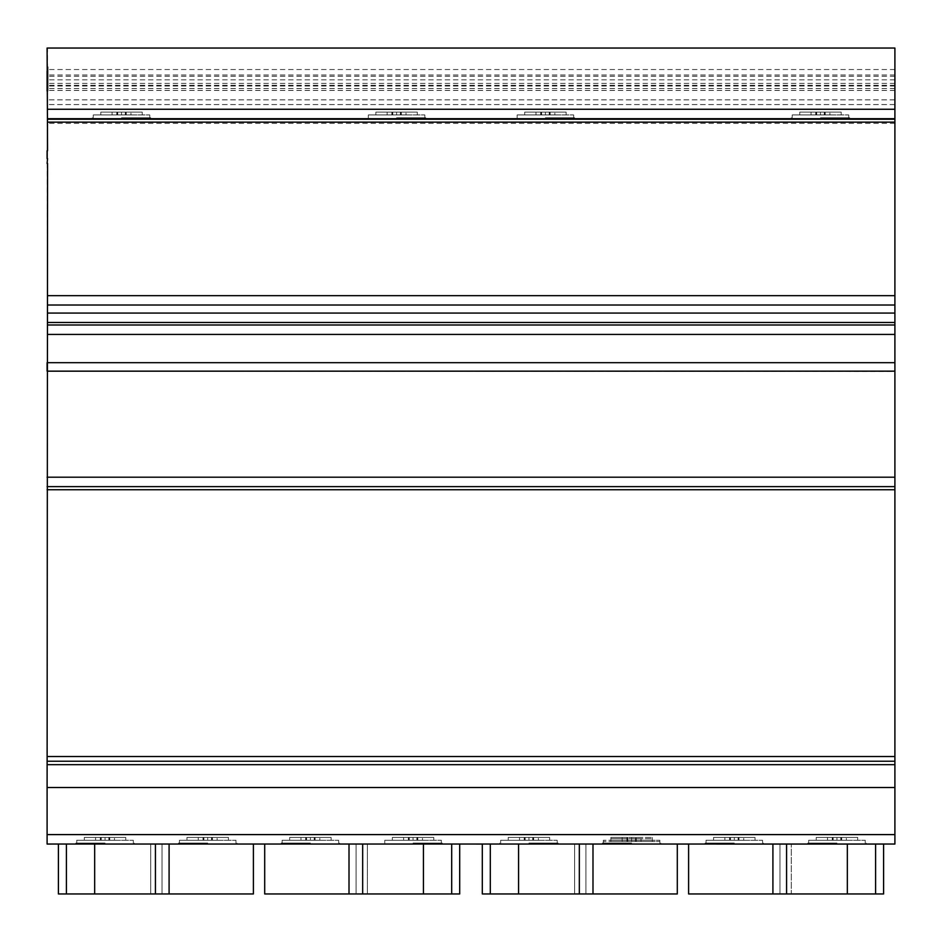 <?xml version="1.0" encoding="UTF-8"?>
<svg xmlns="http://www.w3.org/2000/svg" width="942" height="942" viewBox="0 0 942 942"><rect width="100%" height="100%" fill="white"/><g stroke="black" fill="none" stroke-linecap="round" stroke-linejoin="round"><path stroke-width="0.71" stroke-dasharray="4.71 3.53" d="M875.589 844.032L875.589 893.958L875.589 844.032L791.28 844.032L875.589 844.032L847.329 844.032L875.589 844.032L875.589 893.958L791.28 893.958L875.589 893.958L847.329 893.958L847.329 844.032L772.911 844.032L772.911 893.958L847.329 893.958L847.329 844.032L847.329 893.958M875.589 893.958L791.28 893.958L791.28 844.032L791.28 893.958L791.28 844.032L791.28 893.958L883.596 893.958L883.596 844.032L688.602 844.032L688.602 893.958L779.976 893.958L779.976 844.032L688.602 844.032L779.976 844.032L772.911 844.032L779.976 844.032L779.976 893.958L772.911 893.958L772.911 844.032L772.911 893.958M779.976 844.032L779.976 893.958L779.976 844.032M772.911 844.032L786.57 844.032L786.57 893.958L786.57 844.032L847.329 844.032M677.298 844.044L482.304 844.044L677.298 844.032L677.298 893.958L585.924 893.958L585.924 844.032L490.311 844.032L490.311 893.958L574.62 893.958L482.304 893.958L482.304 844.032L574.62 844.032L574.62 893.958L574.62 844.032L490.311 844.032L490.311 893.958L518.571 893.958L518.571 844.032L558.135 844.032L499.731 844.032L518.571 844.032L518.571 893.958L592.989 893.958L585.924 893.958L592.989 893.958L592.989 844.032L585.924 844.032L585.924 893.958L592.989 893.958L592.989 844.032L592.989 893.958M585.924 844.032L585.924 893.958L585.924 844.032M579.33 844.032L579.33 893.958L579.33 844.032M518.571 844.032L518.571 893.958M490.311 844.032L574.62 844.032L490.311 844.032L490.311 893.958M574.62 844.032L574.62 893.958L574.62 844.032M820.482 117.762L849.684 117.762L820.482 117.762M820.482 118.704L849.684 118.704L820.482 118.704M820.482 114.936L848.742 114.936L820.482 114.936L848.742 114.936L820.482 114.936L820.482 112.11L841.206 112.11L816.008 112.11L820.482 112.11L820.482 114.936L816.679 114.936L816.679 112.11L815.772 112.11L816.679 112.11L816.679 114.936L816.008 114.936L816.008 112.11L811.062 112.11L816.008 112.11L816.008 114.936L815.772 112.11L799.758 112.11L815.772 112.11L815.772 114.936L799.758 114.936L799.758 112.11L811.05 112.11L799.758 112.11L799.758 114.936L824.285 114.936L824.285 112.11L824.285 114.936L792.222 114.936L820.482 114.936L820.482 112.11L820.482 114.936L816.679 114.936L816.679 112.11L816.679 114.936L816.008 114.936L816.008 112.11L816.008 114.936L815.772 112.11L815.772 114.936L815.772 112.11L815.772 114.936L799.758 114.936L799.758 112.11L799.758 114.936L824.968 114.936L824.968 112.11L824.968 114.936L824.285 114.936L824.285 112.11L824.285 114.936L792.222 114.936L820.482 114.936M545.418 117.762L574.62 117.762L545.418 117.762M545.418 118.704L574.62 118.704L516.216 118.704L545.418 118.704L516.216 118.704L516.216 117.762L516.216 118.704L545.418 118.704M545.418 114.936L573.678 114.936L545.418 114.936L573.678 114.936L545.418 114.936L545.418 112.11L566.142 112.11L540.943 112.11L545.418 112.11L545.418 114.936L541.615 114.936L541.615 112.11L540.708 112.11L541.615 112.11L541.615 114.936L540.943 114.936L540.943 112.11L535.998 112.11L540.943 112.11L540.943 114.936L540.708 112.11L524.694 112.11L540.708 112.11L540.708 114.936L524.694 114.936L524.694 112.11L535.986 112.11L524.694 112.11L524.694 114.936L549.221 114.936L549.221 112.11L549.221 114.936L517.158 114.936L545.418 114.936L545.418 112.11L545.418 114.936L541.615 114.936L541.615 112.11L541.615 114.936L540.943 114.936L540.943 112.11L540.943 114.936L540.708 112.11L540.708 114.936L540.708 112.11L540.708 114.936L524.694 114.936L524.694 112.11L524.694 114.936L549.904 114.936L549.904 112.11L549.904 114.936L549.221 114.936L549.221 112.11L549.221 114.936L517.158 114.936L545.418 114.936M396.582 117.762L425.784 117.762L396.582 117.762M396.582 118.704L425.784 118.704L367.38 118.704L396.582 118.704L367.38 118.704L367.38 117.762L367.38 118.704L396.582 118.704M396.582 114.936L424.842 114.936L396.582 114.936L424.842 114.936L396.582 114.936L396.582 112.11L417.306 112.11L392.108 112.11L396.582 112.11L396.582 114.936L392.779 114.936L392.779 112.11L391.872 112.11L392.779 112.11L392.779 114.936L392.108 114.936L392.108 112.11L387.162 112.11L392.108 112.11L392.108 114.936L391.872 112.11L375.858 112.11L391.872 112.11L391.872 114.936L375.858 114.936L375.858 112.11L387.15 112.11L375.858 112.11L375.858 114.936L400.385 114.936L400.385 112.11L400.385 114.936L368.322 114.936L396.582 114.936L396.582 112.11L396.582 114.936L392.779 114.936L392.779 112.11L392.779 114.936L392.108 114.936L392.108 112.11L392.108 114.936L391.872 112.11L391.872 114.936L391.872 112.11L391.872 114.936L375.858 114.936L375.858 112.11L375.858 114.936L401.068 114.936L401.068 112.11L401.068 114.936L400.385 114.936L400.385 112.11L400.385 114.936L368.322 114.936L396.582 114.936M121.518 117.762L150.72 117.762L121.518 117.762M121.518 118.704L150.72 118.704L121.518 118.704M121.518 114.936L149.778 114.936L121.518 114.936L149.778 114.936L121.518 114.936L121.518 112.11L142.242 112.11L117.044 112.11L121.518 112.11L121.518 114.936L117.715 114.936L117.715 112.11L116.808 112.11L117.715 112.11L117.715 114.936L117.044 114.936L117.044 112.11L112.098 112.11L117.044 112.11L117.044 114.936L116.808 112.11L100.794 112.11L116.808 112.11L116.808 114.936L100.794 114.936L100.794 112.11L112.086 112.11L100.794 112.11L100.794 114.936L125.321 114.936L125.321 112.11L125.321 114.936L93.258 114.936L121.518 114.936L121.518 112.11L121.518 114.936L117.715 114.936L117.715 112.11L117.715 114.936L117.044 114.936L117.044 112.11L117.044 114.936L116.808 112.11L116.808 114.936L116.808 112.11L116.808 114.936L100.794 114.936L100.794 112.11L100.794 114.936L126.004 114.936L126.004 112.11L126.004 114.936L125.321 114.936L125.321 112.11L125.321 114.936L93.258 114.936L121.518 114.936M836.967 843.09L807.753 843.09L836.967 843.09M836.967 844.032L807.753 844.032L836.967 844.032M836.967 840.264L865.227 840.264L836.967 840.264L865.227 840.264L836.967 840.264L836.967 837.438L857.691 837.438L832.481 837.438L836.967 837.438L836.967 840.264L833.164 840.264L833.164 837.438L832.257 837.438L833.164 837.438L833.164 840.264L832.481 840.264L832.481 837.438L827.547 837.438L832.481 837.438L832.481 840.264L832.257 837.438L816.243 837.438L832.257 837.438L832.257 840.264L816.243 840.264L816.243 837.438L827.523 837.438L816.243 837.438L816.243 840.264L840.77 840.264L840.77 837.438L840.77 840.264L808.695 840.264L836.967 840.264L836.967 837.438L836.967 840.264L833.164 840.264L833.164 837.438L833.164 840.264L832.481 840.264L832.481 837.438L832.481 840.264L832.257 837.438L832.257 840.264L832.257 837.438L832.257 840.264L816.243 840.264L816.243 837.438L816.243 840.264L841.442 840.264L841.442 837.438L841.442 840.264L840.77 840.264L840.77 837.438L840.77 840.264L808.695 840.264L836.967 840.264M734.289 843.09L705.087 843.09L734.289 843.09M734.289 844.032L705.087 844.032L734.289 844.032M734.289 840.264L762.549 840.264L734.289 840.264L762.549 840.264L734.289 840.264L734.289 837.438L755.013 837.438L729.814 837.438L734.289 837.438L734.289 840.264L730.486 840.264L730.486 837.438L729.579 837.438L730.486 837.438L730.486 840.264L729.814 840.264L729.814 837.438L724.869 837.438L729.814 837.438L729.814 840.264L729.579 837.438L713.565 837.438L729.579 837.438L729.579 840.264L713.565 840.264L713.565 837.438L724.857 837.438L713.565 837.438L713.565 840.264L738.092 840.264L738.092 837.438L738.092 840.264L706.029 840.264L734.289 840.264L734.289 837.438L734.289 840.264L730.486 840.264L730.486 837.438L730.486 840.264L729.814 840.264L729.814 837.438L729.814 840.264L729.579 837.438L729.579 840.264L729.579 837.438L729.579 840.264L713.565 840.264L713.565 837.438L713.565 840.264L738.775 840.264L738.775 837.438L738.775 840.264L738.092 840.264L738.092 837.438L738.092 840.264L706.029 840.264L734.289 840.264M631.611 843.09L602.397 843.09L631.611 843.09M631.611 844.032L602.397 844.032L631.611 844.032M631.611 840.264L659.871 840.264L631.611 840.264L631.611 837.438L652.335 837.438L627.808 837.438L631.611 837.438L631.611 840.264L627.808 840.264L627.808 837.438L627.125 837.438L627.808 837.438L627.808 840.264L627.125 840.264L627.125 837.438L627.125 840.264L626.901 837.438L622.191 837.438L626.901 837.438L626.901 840.264L610.887 840.264L610.887 837.438L622.179 837.438L610.887 837.438L610.887 840.264L635.414 840.264L635.414 837.438L635.414 840.264L603.339 840.264L631.611 840.264M528.933 843.09L558.135 843.09L528.933 843.09M528.933 840.264L557.193 840.264L528.933 840.264L557.193 840.264L528.933 840.264L528.933 837.438L549.657 837.438L524.458 837.438L528.933 837.438L528.933 840.264L525.13 840.264L525.13 837.438L524.223 837.438L525.13 837.438L525.13 840.264L524.458 840.264L524.458 837.438L519.513 837.438L524.458 837.438L524.458 840.264L524.223 837.438L508.209 837.438L524.223 837.438L524.223 840.264L508.209 840.264L508.209 837.438L519.501 837.438L508.209 837.438L508.209 840.264L532.736 840.264L532.736 837.438L532.736 840.264L500.673 840.264L528.933 840.264L528.933 837.438L528.933 840.264L525.13 840.264L525.13 837.438L525.13 840.264L524.458 840.264L524.458 837.438L524.458 840.264L524.223 837.438L524.223 840.264L524.223 837.438L524.223 840.264L508.209 840.264L508.209 837.438L508.209 840.264L533.419 840.264L533.419 837.438L533.419 840.264L532.736 840.264L532.736 837.438L532.736 840.264L500.673 840.264L528.933 840.264M413.067 843.09L442.269 843.09L413.067 843.09M349.011 844.032L349.011 893.958L356.076 893.958L356.076 844.032L356.076 893.958L356.076 844.032L356.076 893.958L349.011 893.958L349.011 844.032L349.011 893.958L356.076 893.958L264.702 893.958L264.702 844.032L459.696 844.044L367.38 844.032L367.38 893.958L459.696 893.958L459.696 844.032L264.702 844.032L442.269 844.032L383.865 844.032L413.067 844.032L383.865 844.032L383.865 843.09L383.865 844.032L423.429 844.032L423.429 893.958L451.689 893.958L367.38 893.958L451.689 893.958L451.689 844.032L451.689 893.958L451.689 844.032L367.38 844.032L367.38 893.958L451.689 893.958M413.067 840.264L441.327 840.264L413.067 840.264L441.327 840.264L413.067 840.264L413.067 837.438L433.791 837.438L408.581 837.438L413.067 837.438L413.067 840.264L409.264 840.264L409.264 837.438L408.357 837.438L409.264 837.438L409.264 840.264L408.581 840.264L408.581 837.438L403.647 837.438L408.581 837.438L408.581 840.264L408.357 837.438L392.343 837.438L408.357 837.438L408.357 840.264L392.343 840.264L392.343 837.438L403.635 837.438L392.343 837.438L392.343 840.264L416.87 840.264L416.87 837.438L416.87 840.264L384.795 840.264L413.067 840.264L413.067 837.438L413.067 840.264L409.264 840.264L409.264 837.438L409.264 840.264L408.581 840.264L408.581 837.438L408.581 840.264L408.357 837.438L408.357 840.264L408.357 837.438L408.357 840.264L392.343 840.264L392.343 837.438L392.343 840.264L417.553 840.264L417.553 837.438L417.553 840.264L416.87 840.264L416.87 837.438L416.87 840.264L384.795 840.264L413.067 840.264M310.389 843.09L281.187 843.09L310.389 843.09M310.389 844.032L281.187 844.032L310.389 844.032L281.187 844.032L281.187 843.09L281.187 844.032L310.389 844.032M310.389 840.264L338.649 840.264L310.389 840.264L338.649 840.264L310.389 840.264L310.389 837.438L331.113 837.438L305.915 837.438L310.389 837.438L310.389 840.264L306.586 840.264L306.586 837.438L305.679 837.438L306.586 837.438L306.586 840.264L305.915 840.264L305.915 837.438L300.969 837.438L305.915 837.438L305.915 840.264L305.679 837.438L289.665 837.438L305.679 837.438L305.679 840.264L289.665 840.264L289.665 837.438L300.957 837.438L289.665 837.438L289.665 840.264L314.192 840.264L314.192 837.438L314.192 840.264L282.129 840.264L310.389 840.264L310.389 837.438L310.389 840.264L306.586 840.264L306.586 837.438L306.586 840.264L305.915 840.264L305.915 837.438L305.915 840.264L305.679 837.438L305.679 840.264L305.679 837.438L305.679 840.264L289.665 840.264L289.665 837.438L289.665 840.264L314.875 840.264L314.875 837.438L314.875 840.264L314.192 840.264L314.192 837.438L314.192 840.264L282.129 840.264L310.389 840.264M207.711 843.09L178.509 843.09L207.711 843.09M207.711 844.032L178.509 844.032L207.711 844.032M207.711 840.264L235.971 840.264L207.711 840.264L235.971 840.264L207.711 840.264L207.711 837.438L228.435 837.438L203.225 837.438L207.711 837.438L207.711 840.264L203.908 840.264L203.908 837.438L203.001 837.438L203.908 837.438L203.908 840.264L203.225 840.264L203.225 837.438L198.291 837.438L203.225 837.438L203.225 840.264L203.001 837.438L186.987 837.438L203.001 837.438L203.001 840.264L186.987 840.264L186.987 837.438L198.279 837.438L186.987 837.438L186.987 840.264L211.514 840.264L211.514 837.438L211.514 840.264L179.451 840.264L207.711 840.264L207.711 837.438L207.711 840.264L203.908 840.264L203.908 837.438L203.908 840.264L203.225 840.264L203.225 837.438L203.225 840.264L203.001 837.438L203.001 840.264L203.001 837.438L203.001 840.264L186.987 840.264L186.987 837.438L186.987 840.264L212.197 840.264L212.197 837.438L212.197 840.264L211.514 840.264L211.514 837.438L211.514 840.264L179.451 840.264L207.711 840.264M105.033 843.09L75.819 843.09L105.033 843.09M105.033 844.032L75.819 844.032L105.033 844.032L75.819 844.032L94.671 844.032L94.671 893.958L66.411 893.958L150.72 893.958L58.404 893.958L58.404 844.032L253.398 844.032L253.398 893.958L94.671 893.958L94.671 844.032L134.235 844.032L105.033 844.032M105.033 840.264L133.293 840.264L105.033 840.264L133.293 840.264L105.033 840.264L105.033 837.438L125.757 837.438L100.547 837.438L105.033 837.438L105.033 840.264L101.23 840.264L101.23 837.438L100.323 837.438L101.23 837.438L101.23 840.264L100.547 840.264L100.547 837.438L95.613 837.438L100.547 837.438L100.547 840.264L100.323 837.438L84.309 837.438L100.323 837.438L100.323 840.264L84.309 840.264L84.309 837.438L95.589 837.438L84.309 837.438L84.309 840.264L108.836 840.264L108.836 837.438L108.836 840.264L76.761 840.264L105.033 840.264L105.033 837.438L105.033 840.264L101.23 840.264L101.23 837.438L101.23 840.264L100.547 840.264L100.547 837.438L100.547 840.264L100.323 837.438L100.323 840.264L100.323 837.438L100.323 840.264L84.309 840.264L84.309 837.438L84.309 840.264L109.507 840.264L109.507 837.438L109.507 840.264L108.836 840.264L108.836 837.438L108.836 840.264L76.761 840.264L105.033 840.264M631.611 841.536L659.871 841.536L631.611 841.536L631.611 838.71L652.335 838.71L627.808 838.71L631.611 838.71L631.611 841.536L627.808 841.536L627.808 838.71L627.125 838.71L627.808 838.71L627.808 841.536L627.125 841.536L627.125 838.71L627.125 841.536L626.901 838.71L622.191 838.71L626.901 838.71L626.901 841.536L610.887 841.536L610.887 838.71L622.179 838.71L610.887 838.71L610.887 841.536L635.414 841.536L635.414 838.71L635.414 841.536L603.339 841.536L631.611 841.536M130.938 114.936L126.228 114.936L126.228 112.11L126.228 114.936L142.242 114.936L126.228 114.936L126.228 112.11L126.004 114.936L126.004 112.11L126.004 114.936L142.242 114.936L142.242 112.11L142.242 114.936L130.938 114.936L130.938 112.11L130.962 114.936M406.002 114.936L401.292 114.936L401.292 112.11L401.292 114.936L417.306 114.936L401.292 114.936L401.292 112.11L401.068 114.936L401.068 112.11L401.068 114.936L417.306 114.936L417.306 112.11L417.306 114.936L406.002 114.936L406.002 112.11L406.026 114.936M554.838 114.936L550.128 114.936L550.128 112.11L550.128 114.936L566.142 114.936L550.128 114.936L550.128 112.11L549.904 114.936L549.904 112.11L549.904 114.936L566.142 114.936L566.142 112.11L566.142 114.936L554.838 114.936L554.838 112.11L554.862 114.936M829.902 114.936L825.192 114.936L825.192 112.11L825.192 114.936L841.206 114.936L825.192 114.936L825.192 112.11L824.968 114.936L824.968 112.11L824.968 114.936L841.206 114.936L841.206 112.11L841.206 114.936L829.902 114.936L829.902 112.11L829.926 114.936M114.453 840.264L109.743 840.264L109.743 837.438L109.743 840.264L125.757 840.264L109.743 840.264L109.743 837.438L109.507 840.264L109.507 837.438L109.507 840.264L125.757 840.264L125.757 837.438L125.757 840.264L114.453 840.264L114.453 837.438L114.465 840.264M217.131 840.264L212.421 840.264L212.421 837.438L212.421 840.264L228.435 840.264L212.421 840.264L212.421 837.438L212.197 840.264L212.197 837.438L212.197 840.264L228.435 840.264L228.435 837.438L228.435 840.264L217.131 840.264L217.131 837.438L217.155 840.264M319.809 840.264L315.099 840.264L315.099 837.438L315.099 840.264L331.113 840.264L315.099 840.264L315.099 837.438L314.875 840.264L314.875 837.438L314.875 840.264L331.113 840.264L331.113 837.438L331.113 840.264L319.809 840.264L319.809 837.438L319.833 840.264M422.487 840.264L417.777 840.264L417.777 837.438L417.777 840.264L433.791 840.264L417.777 840.264L417.777 837.438L417.553 840.264L417.553 837.438L417.553 840.264L433.791 840.264L433.791 837.438L433.791 840.264L422.487 840.264L422.487 837.438L422.499 840.264M641.031 841.536L636.321 841.536L636.321 838.71L636.321 841.536L636.097 838.71L636.097 841.536L635.414 841.536L652.335 841.536L641.031 841.536L641.031 838.71L641.043 841.536M652.335 841.536L652.335 838.71L652.335 841.536M636.321 841.536L636.321 838.71M626.901 841.536L626.901 838.71M743.709 840.264L738.999 840.264L738.999 837.438L738.999 840.264L755.013 840.264L738.999 840.264L738.999 837.438L738.775 840.264L738.775 837.438L738.775 840.264L755.013 840.264L755.013 837.438L755.013 840.264L743.709 840.264L743.709 837.438L743.733 840.264M846.387 840.264L841.677 840.264L841.677 837.438L841.677 840.264L857.691 840.264L841.677 840.264L841.677 837.438L841.442 840.264L841.442 837.438L841.442 840.264L857.691 840.264L857.691 837.438L857.691 840.264L846.387 840.264L846.387 837.438L846.399 840.264M538.353 840.264L533.643 840.264L533.643 837.438L533.643 840.264L549.657 840.264L533.643 840.264L533.643 837.438L533.419 840.264L533.419 837.438L533.419 840.264L549.657 840.264L549.657 837.438L549.657 840.264L538.353 840.264L538.353 837.438L538.377 840.264M125.757 840.264L125.757 837.438L125.757 840.264M109.743 840.264L109.743 837.438L109.743 840.264M100.323 840.264L100.323 837.438L100.323 840.264M228.435 840.264L228.435 837.438L228.435 840.264M212.421 840.264L212.421 837.438L212.421 840.264M203.001 840.264L203.001 837.438L203.001 840.264M331.113 840.264L331.113 837.438L331.113 840.264M315.099 840.264L315.099 837.438L315.099 840.264M305.679 840.264L305.679 837.438L305.679 840.264M433.791 840.264L433.791 837.438L433.791 840.264M417.777 840.264L417.777 837.438L417.777 840.264M408.357 840.264L408.357 837.438L408.357 840.264M549.657 840.264L549.657 837.438L549.657 840.264M533.643 840.264L533.643 837.438L533.643 840.264M524.223 840.264L524.223 837.438L524.223 840.264M528.933 844.032L499.731 844.032L528.933 844.032M641.031 840.264L636.321 840.264L636.321 837.438L636.321 840.264L636.097 837.438L636.097 840.264L635.414 840.264L652.335 840.264L641.031 840.264L641.031 837.438L641.043 840.264M652.335 840.264L652.335 837.438L652.335 840.264M636.321 840.264L636.321 837.438M626.901 840.264L626.901 837.438M755.013 840.264L755.013 837.438L755.013 840.264M738.999 840.264L738.999 837.438L738.999 840.264M729.579 840.264L729.579 837.438L729.579 840.264M857.691 840.264L857.691 837.438L857.691 840.264M841.677 840.264L841.677 837.438L841.677 840.264M832.257 840.264L832.257 837.438L832.257 840.264M142.242 114.936L142.242 112.11L142.242 114.936M126.228 114.936L126.228 112.11L126.228 114.936M116.808 114.936L116.808 112.11L116.808 114.936M417.306 114.936L417.306 112.11L417.306 114.936M401.292 114.936L401.292 112.11L401.292 114.936M391.872 114.936L391.872 112.11L391.872 114.936M566.142 114.936L566.142 112.11L566.142 114.936M550.128 114.936L550.128 112.11L550.128 114.936M540.708 114.936L540.708 112.11L540.708 114.936M841.206 114.936L841.206 112.11L841.206 114.936M825.192 114.936L825.192 112.11L825.192 114.936M815.772 114.936L815.772 112.11L815.772 114.936M47.1 844.032L47.571 163.449M47.571 95.154L47.571 66.894L47.571 95.154M47.1 91.009L48.042 91.009L48.042 66.894L48.042 91.009L47.1 91.009L47.1 81.012L47.1 95.154L47.1 81.012L48.042 81.012L47.1 81.012L47.1 71.027L47.1 91.009M47.1 71.027L48.042 71.027L47.1 71.027L47.1 66.894L47.1 81.012L47.1 66.894L48.042 66.894L47.1 66.894L47.1 71.027M47.571 150.72L47.571 158.609M47.1 402.234L47.1 518.171L47.1 402.234M47.1 518.171L47.1 515.121L47.1 518.171M47.1 520.926L47.1 520.22L47.1 520.926M47.1 489.734L894.9 489.734L894.9 371.16L47.1 371.16L894.9 371.584L894.9 324.99L47.571 324.99L894.9 324.99L894.9 99.864L894.9 325.944L894.9 48.042L894.9 150.72L894.9 48.042L894.9 104.562L894.9 48.042L47.571 48.042L47.571 325.944L47.1 99.864M47.571 118.704L894.9 118.704M47.1 362.682L47.1 371.584L47.1 362.682L47.1 371.16L894.9 371.16L894.9 362.682L47.571 362.682M47.1 150.72L47.1 48.042L894.9 48.042L47.571 48.042M894.9 76.302L47.571 76.302M894.9 86.028L47.571 86.028M894.9 88.56L47.571 88.56M894.9 99.864L47.571 99.864L894.9 99.864L894.9 150.72L894.9 48.042M894.9 104.562L47.571 104.562L894.9 104.562M894.9 90.444L47.1 90.444M894.9 85.298L47.1 85.298M894.9 83.391L47.1 83.391M894.9 79.823L47.1 79.823M894.9 75.007L47.1 75.007M894.9 69.531L47.1 69.531M849.684 118.704L849.684 117.762L849.684 118.704L791.28 118.704L791.28 117.762L791.28 118.704M150.72 118.704L150.72 117.762L150.72 118.704L92.316 118.704L92.316 117.762L92.316 118.704M894.9 489.734L894.9 844.032M894.9 787.512L47.1 787.512M894.9 764.68L47.1 764.68M894.9 761.23L47.1 761.23M894.9 324.99L47.571 324.99L894.9 324.99M349.011 893.958L423.429 893.958L423.429 844.032L423.429 893.958M362.67 844.032L362.67 893.958L362.67 844.032M423.429 844.032L367.38 844.032L367.38 893.958L367.38 844.032L451.689 844.032M66.411 844.032L253.398 844.044L66.411 844.032L66.411 893.958M169.089 844.032L169.089 893.958M162.024 844.032L162.024 893.958L162.024 844.032M155.43 844.032L155.43 893.958L155.43 844.032M94.671 844.032L94.671 893.958M150.72 844.032L150.72 893.958L150.72 844.032M866.169 844.032L857.22 844.032L866.169 844.032L866.169 843.09L866.169 844.032M857.22 844.032L880.77 844.032L857.22 844.032M508.68 844.032L485.13 844.032L508.68 844.032M894.9 617.022L894.9 646.212L894.9 617.022M894.9 614.113L894.9 616.657L894.9 614.113M894.9 647.601L894.9 410.724L894.9 647.601M894.9 652.806L894.9 585.924L894.9 652.806M894.9 487.014L894.9 554.838L894.9 487.014M894.9 408.381L894.9 368.875L894.9 408.381M894.9 398.325L894.9 377.342L894.9 398.325M894.9 507.738L894.9 508.68L894.9 507.738M894.9 488.91L894.9 489.84L894.9 488.91M894.9 402.234L894.9 515.121L894.9 402.234M894.9 585.924L894.9 581.214L894.9 585.924M894.9 660.354L894.9 654.537L894.9 660.354M894.9 657.151L894.9 654.608L894.9 657.151M894.9 409.841L894.9 403.353L894.9 409.841M894.9 362.682L894.9 368.875L894.9 362.682M894.9 371.584L894.9 377.342L894.9 371.584M894.9 518.171L894.9 515.121L894.9 518.171M894.9 520.926L894.9 520.22L894.9 520.926M894.9 135.295L894.9 163.449L894.9 135.295M894.9 135.189L894.9 146.964L894.9 135.189M894.9 155.289L894.9 146.964L894.9 155.289M894.9 158.609L894.9 146.964L894.9 158.609M894.9 91.009L894.9 66.894L894.9 91.009M894.9 71.027L894.9 81.012L894.9 71.027M47.1 617.022L47.1 646.212L47.1 617.022M47.1 614.113L47.1 616.657L47.1 614.113M47.1 647.601L47.1 410.724L47.1 647.601M47.1 652.806L47.1 585.924L47.1 652.806M47.1 487.014L47.1 554.838L47.1 487.014M47.1 398.325L47.1 377.342L47.1 398.325M47.1 507.738L47.1 508.68L47.1 507.738M47.1 488.91L47.1 489.84L47.1 488.91M47.1 585.924L47.1 581.214L47.1 585.924M47.1 660.354L47.1 654.537L47.1 660.354M47.1 657.151L47.1 654.608L47.1 657.151M47.1 409.841L47.1 403.353L47.1 409.841M47.1 364.377L47.1 368.875L47.1 364.377M47.1 371.584L47.1 377.342L47.1 371.584M47.1 135.295L47.1 146.964L47.1 135.295M47.1 155.289L47.1 138.627L47.1 155.289M47.1 158.609L47.1 163.449M47.1 135.189L47.1 138.627L47.1 135.189M433.32 844.032L456.87 844.032L433.32 844.032M84.78 844.032L61.23 844.032L84.78 844.032M112.086 114.936L112.086 112.11L112.098 114.936M387.15 114.936L387.15 112.11L387.162 114.936M535.986 114.936L535.986 112.11L535.998 114.936M811.05 114.936L811.05 112.11L811.062 114.936M95.589 840.264L95.589 837.438L95.613 840.264M198.279 840.264L198.279 837.438L198.291 840.264M300.957 840.264L300.957 837.438L300.969 840.264M403.635 840.264L403.635 837.438L403.647 840.264M622.179 841.536L622.179 838.71L622.191 841.536M724.857 840.264L724.857 837.438L724.869 840.264M827.523 840.264L827.523 837.438L827.547 840.264M519.501 840.264L519.501 837.438L519.513 840.264M622.179 840.264L622.179 837.438L622.191 840.264M894.9 305.008L47.571 305.008M894.9 295.647L47.571 295.647M894.9 123.378L47.571 123.378M894.9 109.272L47.571 109.272M894.9 834.624L47.1 834.624M894.9 756.556L47.1 756.556M894.9 486.625L47.1 486.625M894.9 477.241L47.1 477.241M894.9 334.422L47.571 334.422M894.9 322.47L47.571 322.47M894.9 313.074L47.571 313.074M848.742 117.762L848.742 114.936L848.742 117.762M574.62 118.704L574.62 117.762L574.62 118.704M573.678 117.762L573.678 114.936L573.678 117.762M425.784 118.704L425.784 117.762L425.784 118.704M424.842 117.762L424.842 114.936L424.842 117.762M149.778 117.762L149.778 114.936L149.778 117.762M865.227 843.09L865.227 840.264L865.227 843.09M763.491 844.032L763.491 843.09L763.491 844.032M762.549 843.09L762.549 840.264L762.549 843.09M660.813 844.032L660.813 843.09M659.871 843.09L659.871 840.264M558.135 844.032L558.135 843.09L558.135 844.032M557.193 843.09L557.193 840.264L557.193 843.09M442.269 844.032L442.269 843.09L442.269 844.032M441.327 843.09L441.327 840.264L441.327 843.09M339.591 844.032L339.591 843.09L339.591 844.032M338.649 843.09L338.649 840.264L338.649 843.09M236.913 844.032L236.913 843.09L236.913 844.032M235.971 843.09L235.971 840.264L235.971 843.09M134.235 844.032L134.235 843.09L134.235 844.032M133.293 843.09L133.293 840.264L133.293 843.09M659.871 844.032L659.871 841.536M93.258 117.762L93.258 114.936L93.258 117.762M368.322 117.762L368.322 114.936L368.322 117.762M517.158 117.762L517.158 114.936L517.158 117.762M792.222 117.762L792.222 114.936L792.222 117.762M76.761 843.09L76.761 840.264L76.761 843.09M75.819 844.032L75.819 843.09L75.819 844.032M179.451 843.09L179.451 840.264L179.451 843.09M178.509 844.032L178.509 843.09L178.509 844.032M282.129 843.09L282.129 840.264L282.129 843.09M384.795 843.09L384.795 840.264L384.795 843.09M603.339 844.032L603.339 841.536M706.029 843.09L706.029 840.264L706.029 843.09M705.087 844.032L705.087 843.09L705.087 844.032M808.695 843.09L808.695 840.264L808.695 843.09M807.753 844.032L807.753 843.09L807.753 844.032M500.673 843.09L500.673 840.264L500.673 843.09M499.731 844.032L499.731 843.09L499.731 844.032M603.339 843.09L603.339 840.264M602.397 844.032L602.397 843.09M883.596 844.044L688.602 844.044"/><path stroke-width="1.41" d="M875.589 844.032L875.589 893.958L688.602 893.958L688.602 844.032L677.298 844.032L677.298 893.958L490.311 893.958L490.311 844.032L579.33 844.032L579.33 893.958L579.33 844.032L592.989 844.032L592.989 893.958M847.329 844.032L847.329 893.958M786.582 844.032L786.582 893.958L786.57 844.032M772.911 844.032L772.911 893.958M518.571 844.032L518.571 893.958M47.571 163.449L47.1 787.512L894.9 787.512L894.9 844.044L883.596 844.032L883.596 893.958L875.589 893.958M490.311 844.032L482.304 844.032L482.304 893.958L490.311 893.958M349.011 893.958L349.011 844.032L362.67 844.032L362.67 893.958L362.67 844.032L456.87 844.032L442.269 844.032L451.689 844.032L451.689 893.958L264.702 893.958L264.702 844.032L253.398 844.032L253.398 893.958L66.411 893.958L66.411 844.032L155.43 844.032L155.43 893.958L155.43 844.032L169.089 844.032L169.089 893.958M169.089 844.032L349.011 844.032M150.72 118.704L791.28 118.704M47.1 163.449L47.571 158.609M47.1 48.042L47.571 150.72M894.9 787.512L894.9 122.142L47.571 122.142M894.9 324.99L47.571 324.99L894.9 324.99M47.1 362.682L47.1 371.16L894.9 371.16L894.9 362.682L47.571 362.682M66.411 893.958L58.404 893.958L58.404 844.032L47.1 844.044L47.1 787.512M894.9 122.142L894.9 48.042L47.571 48.042M92.316 118.704L849.684 118.704M894.9 119.234L47.571 119.234M894.9 489.734L47.1 489.734M894.9 761.23L47.1 761.23M894.9 764.68L47.1 764.68M451.689 844.032L482.304 844.044L459.696 844.032L459.696 893.958L451.689 893.958M894.9 844.032L47.1 844.032L883.596 844.044M423.429 844.032L423.429 893.958M94.671 844.032L94.671 893.958M47.1 844.044L66.411 844.032M880.77 844.032L866.169 844.032L880.77 844.032M499.731 844.032L485.13 844.032L499.731 844.032M47.1 158.609L47.1 150.72M47.1 91.009L47.1 81.012L47.1 91.009M47.1 71.027L47.1 81.012L47.1 71.027M75.819 844.032L61.23 844.032L75.819 844.032M894.9 295.658L47.571 295.658M894.9 305.02L47.571 305.02M894.9 313.074L47.571 313.074M894.9 322.458L47.571 322.458M894.9 334.422L47.571 334.422M894.9 109.26L47.571 109.26M894.9 118.704L47.571 118.704M894.9 477.205L47.1 477.205M894.9 486.625L47.1 486.625M894.9 756.508L47.1 756.508M894.9 834.6L47.1 834.6M688.602 844.044L677.298 844.044"/></g></svg>
